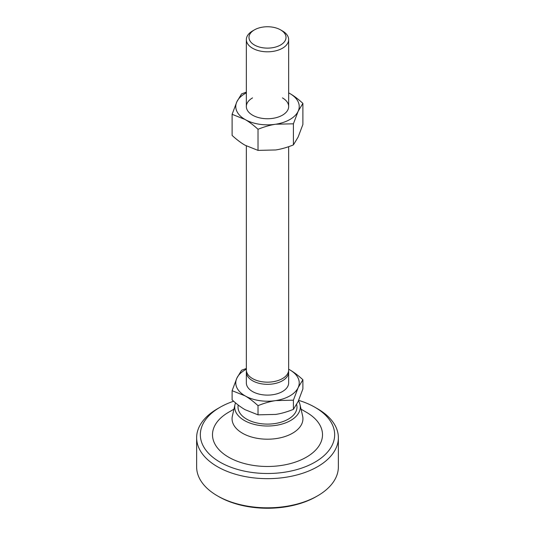 <?xml version="1.0" encoding="UTF-8"?>
<svg xmlns="http://www.w3.org/2000/svg" width="535" height="535" viewBox="0 0 535 535"><rect width="100%" height="100%" fill="white"/><g stroke="black" fill="none" stroke-linecap="round" stroke-linejoin="round"><path stroke-width="0.8" d="M306.394 412.264L301.058 409.181L306.394 412.264A55.005 31.759 180 0 1 306.394 457.178A55.005 31.759 180 0 1 228.605 457.178A55.005 31.759 180 0 1 228.605 412.264L233.942 409.181M298.443 400.822A32.789 18.932 180 0 1 300.008 404.607L302.629 416.063A35.437 20.457 180 0 1 283.182 437.088A35.437 20.457 180 0 1 242.442 433.21A35.437 20.457 180 0 1 232.371 416.063L234.992 404.607A32.789 18.932 180 0 1 235.527 402.875M300.008 404.607A32.789 18.932 180 0 1 282.012 424.061A32.789 18.932 180 0 1 244.314 420.47A32.789 18.932 180 0 1 234.992 404.607M296.637 404.473A29.485 17.02 180 0 1 280.842 422.262A29.485 17.02 180 0 1 246.648 419.119A29.485 17.02 180 0 1 238.229 405.048M282.46 30.963L280.587 29.88A18.511 10.687 0 0 0 254.413 29.88A18.511 10.687 0 0 0 254.413 44.993A18.511 10.687 0 0 0 280.587 44.993A18.511 10.687 0 0 0 280.587 29.88L282.46 30.956A21.153 12.211 0 0 0 282.46 30.956A21.153 12.211 0 0 1 288.653 39.597L288.653 106.532M254.413 29.88L252.54 30.963A21.153 12.211 0 0 0 246.347 39.597A21.153 12.211 0 0 0 252.54 48.23A21.153 12.211 0 0 0 275.599 50.878A21.153 12.211 0 0 0 288.653 39.597M288.572 371.022A21.153 12.211 180 0 1 288.653 372.106L288.653 382.899A21.153 12.211 180 0 1 275.599 394.181A21.153 12.211 180 0 1 252.54 391.54A21.153 12.211 180 0 1 246.347 382.899L246.347 372.106A21.153 12.211 180 0 1 246.428 371.022M288.653 372.106A21.153 12.211 180 0 1 287.937 375.269A21.153 12.211 180 0 1 252.54 380.739A21.153 12.211 180 0 1 246.347 372.106M246.347 145.935L246.347 369.946A21.153 12.211 0 0 0 252.54 378.579A21.153 12.211 0 0 0 287.937 373.109A21.153 12.211 0 0 0 288.653 369.946L288.653 146.684M232.11 390.69L245.063 395.853C249.063 398.147 253.383 401.41 258.017 405.65L258.017 414.839L245.063 409.676C241.058 407.382 236.744 404.112 232.11 399.879L232.11 390.69L236.851 378.158A31.732 18.324 0 0 0 245.063 395.853A31.732 18.324 0 0 0 275.712 400.595L293.407 400.173L298.149 387.641L302.89 379.736L302.89 388.932L298.149 401.457L293.407 409.362C287.081 411.903 281.183 413.588 275.712 414.418L258.017 414.839M293.407 400.173L293.407 409.362M258.017 405.65C264.35 403.109 270.249 401.424 275.712 400.595A31.732 18.324 0 0 0 298.149 387.641A31.732 18.324 0 0 0 289.937 369.946L288.653 369.23M302.89 379.736C298.256 375.503 293.942 372.24 289.937 369.946A31.732 18.324 0 0 0 288.653 369.244M246.347 368.488L241.593 370.253L236.851 378.158A31.732 18.324 0 0 1 246.347 369.244M282.46 97.892A21.153 12.211 180 0 1 282.46 115.165A21.153 12.211 180 0 1 252.54 115.165A21.153 12.211 180 0 1 252.54 97.892M246.347 92.114L241.593 93.886L236.851 101.79L232.11 114.316L232.11 135.429C236.744 139.662 241.058 142.925 245.063 145.219L258.017 150.388L258.017 129.276C264.35 126.742 270.249 125.056 275.712 124.227L293.407 123.806L293.407 144.911C287.081 147.453 281.183 149.131 275.712 149.96L258.017 150.388M232.11 114.316L245.063 119.486C249.063 121.779 253.383 125.043 258.017 129.276M293.407 123.806L298.149 111.273L302.89 103.369L302.89 124.474L298.149 137.007L293.407 144.911M302.89 103.369C298.256 99.135 293.942 95.872 289.937 93.578L288.653 92.856M288.653 92.876A31.732 18.324 180 0 1 289.937 93.578A31.732 18.324 180 0 1 298.149 111.273A31.732 18.324 180 0 1 275.712 124.227A31.732 18.324 180 0 1 245.063 119.486A31.732 18.324 180 0 1 236.851 101.79A31.732 18.324 180 0 1 246.347 92.876M196.633 437.744L196.633 466.888A70.867 40.914 0 0 0 217.384 495.825A70.867 40.914 0 0 0 317.609 495.825A70.867 40.914 0 0 0 317.616 495.825A70.867 40.914 0 0 0 338.367 466.888L338.367 437.744A70.867 40.914 180 0 1 317.609 466.674A70.867 40.914 180 0 1 217.391 466.674A70.867 40.914 180 0 1 196.633 437.744A70.867 40.914 180 0 1 217.384 408.814L220.005 407.302A67.169 38.781 0 0 0 220.005 462.14A67.169 38.781 0 0 0 314.995 462.14A67.169 38.781 0 0 0 314.995 407.302A67.169 38.781 0 0 0 298.65 400.361M314.995 407.302L317.616 408.814A70.867 40.914 180 0 1 317.616 408.814A70.867 40.914 180 0 1 338.367 437.744M316.305 496.58L317.609 495.825L316.305 496.58A69.022 39.851 180 0 1 218.695 496.58L217.384 495.825A70.867 40.914 0 0 0 217.391 495.825M217.384 408.814A70.867 40.914 180 0 1 217.391 408.814L220.005 407.302A67.169 38.781 0 0 1 233.621 401.237M246.347 39.597L246.347 106.532"/></g></svg>
